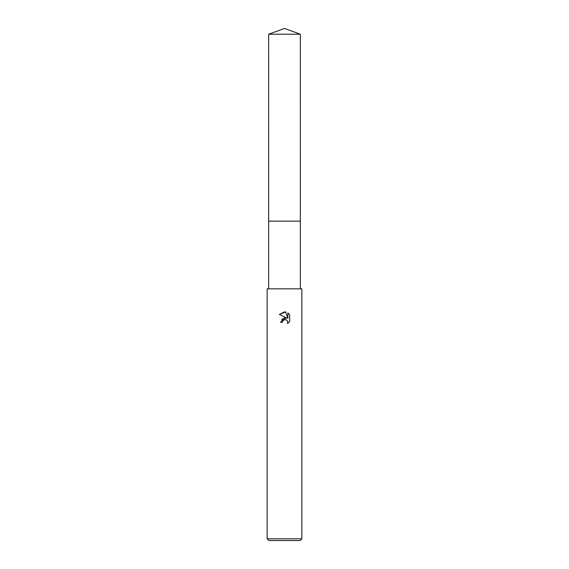 <?xml version="1.0" encoding="UTF-8"?>
<svg xmlns="http://www.w3.org/2000/svg" width="569" height="569" viewBox="0 0 569 569"><rect width="100%" height="100%" fill="white"/><g stroke="black" fill="none" stroke-linecap="round" stroke-linejoin="round"><path stroke-width="0.85" d="M268.66 288.839L268.66 221.142L300.34 221.142L300.34 288.839M282.331 322.339L280.51 322.339L284.5 317.772L286.712 318.043L279.343 314.408L284.5 311.869L285.617 311.983L287.871 318.469L287.871 312.914L289.657 314.728L289.657 321.57L287.58 323.555L287.665 321.257L286.164 319.757L284.5 319.614L282.622 321.08L282.331 322.339L282.516 321.321M284.5 538.815L301.862 538.815L301.862 288.839L267.138 288.839L267.138 538.815L284.5 538.815M267.138 538.815L268.874 540.55L300.126 540.55L301.862 538.815M282.622 321.08L284.045 319.757L286.164 319.757L287.665 321.257L287.587 323.555L289.657 321.57M286.712 318.043L281.669 319.259M289.657 314.728L287.871 312.914M285.617 311.983L279.343 314.408M284.5 28.45L300.34 34.218L300.347 221.142L268.653 221.142L268.66 34.218L284.5 28.45M268.66 34.218L300.34 34.218"/></g></svg>

